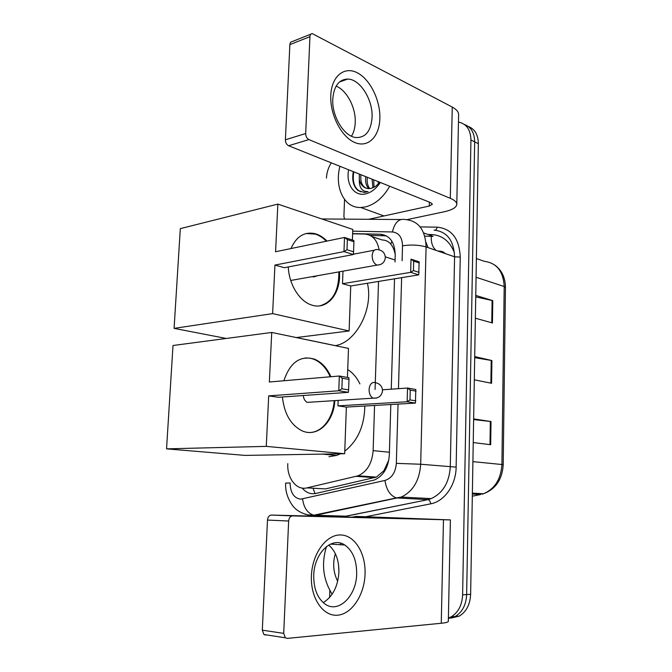 <?xml version="1.0" encoding="UTF-8"?>
<svg xmlns="http://www.w3.org/2000/svg" width="672" height="672" viewBox="0 0 672 672"><rect width="100%" height="100%" fill="white"/><g stroke="black" fill="none" stroke-linecap="round" stroke-linejoin="round"><path stroke-width="1.01" d="M395.237 254.671C394.422 250.253 392.927 246.733 390.76 244.104C388.618 241.45 385.728 240.064 382.091 239.954L371.935 236.527M317.915 488.485L325.466 488.905L376.337 477.112L383.905 470.744L388.777 460.076M314.009 233.436L313.438 233.596M379.1 249.791C377.244 239.954 372.397 234.704 364.585 234.049L352.624 233.789M287.792 463.621C286.86 478.111 296.486 490.678 306.953 487.88L358.067 475.81C367.08 471.719 372.103 463.319 373.128 450.618L374.573 405.451M375.077 389.508L378.529 281.442M458.455 122.069C466.452 123.732 470.61 129.704 470.929 139.986L462.613 594.829C462.092 605.144 458.27 612.486 451.156 616.854L448.4 618.072M326.432 178.114C326.71 172.67 328.331 167.58 331.279 162.834M312.774 515.668L312.791 515.239M464.444 124.496C471.08 127.025 474.482 132.804 474.659 141.842L466.645 594.569C466.133 604.834 462.328 612.133 455.23 616.484L448.392 618.475L455.23 616.484C462.328 612.133 466.133 604.834 466.645 594.569L474.659 141.842C474.482 132.804 471.08 127.025 464.444 124.496M395.018 261.996L395.228 254.915C394.808 242.248 389.844 235.351 380.327 234.226L352.632 233.612M302.198 488.074C306.054 492.677 310.607 494.466 315.874 493.441L374.396 480.01C383.368 475.936 388.34 467.645 389.323 455.146L390.818 404.51M391.264 389.189L394.523 278.821M369.961 235.343L386.392 235.847M468.157 126.403C474.776 128.932 478.178 134.694 478.355 143.69L470.635 594.308C470.131 604.514 466.334 611.789 459.253 616.115L450.971 618.114M475.751 295.403L492.778 300.628L492.45 322.972L475.364 318.209M473.642 418.9L491.014 421.546L490.678 444.713L473.231 442.571M474.709 356.572L491.904 360.536L491.576 383.284L474.306 379.806M474.692 357.672L491.904 360.536M473.626 419.563L491.014 421.546M475.726 296.898L492.778 300.628M389.726 186.245C383.191 197.534 375.11 204.422 365.492 206.909L360.738 207.497C344.224 208.169 334.286 187.538 339.94 166.303M360.956 174.72C360.217 181.482 361.922 185.968 366.064 188.177M379.949 182.33L375.472 186.463L371.322 188.311L368.752 188.622C363.88 188.303 360.73 185.304 359.302 179.634L359.344 174.073M367.349 177.282C366.752 182.146 367.567 185.909 369.776 188.58M365.753 176.644C365.123 181.978 366.139 185.968 368.802 188.622M373.649 179.802L374.094 187.261M372.078 179.18L372.943 187.79M378.319 181.675L378.118 184.372M380.318 182.482C376.244 188.588 371.456 192.368 365.946 193.813C354.421 196.93 345.727 184.464 348.617 169.781M353.296 171.654C351.784 180.163 353.38 186.463 358.067 190.546L364.417 192.478L368.088 191.621C362.057 191.772 359.125 187.774 359.302 179.634M353.808 171.856C352.187 181.952 354.472 188.614 360.679 191.848M330.775 95.542C331.464 76.28 344.224 65.898 357.235 72.761C370.255 79.355 380.537 100.624 379.865 118.692C379.378 136.853 367.928 148.243 354.698 142.472C341.468 136.987 329.885 114.71 330.775 95.542M372.07 117.44C373.052 99.977 360.259 79.22 347.844 79.061C338.932 79.363 333.908 86.016 332.774 99.019C331.716 116.449 344.266 136.752 356.093 137.558C365.686 137.693 371.011 130.981 372.07 117.44M336.118 86.108C346.954 90.392 355.992 107.932 355.228 122.59C355.001 128.016 353.749 132.552 351.456 136.198M344.627 219.047L343.896 216.644L344.543 199.441M406.98 219.643L443.898 211.84C451.912 210.076 456.212 207.64 456.784 204.532C456.935 202.297 454.776 200.222 450.307 198.316L308.902 139.583L288.599 145.74L430.693 202.658L432.398 204.254L429.282 206.052L368.878 219.257M456.792 204.112L458.606 114.912C458.766 112.073 456.649 109.46 452.256 107.075L312.253 33.6C310.876 33.709 310.103 34.726 309.943 36.666L289.867 44.621C290.035 42.722 290.808 41.706 292.194 41.588L310.918 34.129M288.599 145.74C286.541 144.631 285.466 142.649 285.39 139.801L305.684 133.518L309.943 36.666M305.684 133.518C305.777 136.424 306.844 138.44 308.902 139.583M285.39 139.801L289.867 44.621M367.408 283.265C373.699 308.851 356.017 342.527 335.32 345.635L335.219 345.66M339.52 271.782L339.57 276.578C339.167 295.898 325.97 310.027 311.665 305.046C299.603 301.468 288.96 284.466 288.271 266.952M274.94 265.079L343.972 251.614L344.501 237.451L275.579 251.748L277.855 204.103L180.314 228.64L174.082 328.373L272.622 313.614L274.94 265.079L284.407 267.691L353.354 254.528L343.972 251.614L346.996 249.732L347.365 239.61L344.501 237.451L353.858 240.5L353.926 241.744L347.365 239.61M291.01 248.548C296.268 236.645 304.097 231.647 314.488 233.537C318.99 234.629 323.165 237.14 326.995 241.08M272.622 313.614L349.112 330.977L350.742 285.986L342.502 283.718L342.972 271.253M352.397 240.03L352.783 229.412L277.855 204.103M174.082 328.373L226.288 338.461M296.234 337.554L349.112 330.977M346.996 249.732L353.564 251.79L353.926 241.744M353.354 254.528L353.564 251.79M418.757 274.856L410.668 272.345L411.02 259.148L419.093 261.778L418.757 274.856L350.742 285.986M419.11 272.362L413.44 270.581L410.668 272.345L342.502 283.718M419.353 262.996L413.692 261.156L413.44 270.581M411.02 259.148L413.692 261.156M312.623 276.57L313.622 276.982L317.57 275.688M306.23 233.52L315.412 234.125C319.334 235.41 322.972 237.77 326.332 241.223M338.856 271.908C339.024 290.774 332.674 302.089 319.796 305.861M347.718 369.541C352.766 372.75 356.832 377.538 359.923 383.922M364.829 406.014C364.409 425.872 357.722 440.933 344.77 451.189M340.452 453.81L336.58 455.423L328.902 456.75M334.841 400.613C333.766 422.562 316.714 438.505 301.132 430.366C290.38 424.36 284.147 413.23 282.433 396.984M268.691 395.867L338.78 390.776L339.326 376.009L269.354 381.998L271.723 332.455L173.006 345.5L166.547 448.854L266.28 446.368L268.691 395.867L278.401 397.27L348.407 392.322L338.78 390.776L341.863 388.786L342.25 378.235L339.326 376.009L348.928 377.706L348.986 379.411L342.25 378.235M283.878 380.755C290.111 362.317 300.317 355.118 314.504 359.159C321.544 362.116 327.012 367.97 330.91 376.732M266.28 446.368L344.677 453.734L346.366 407.081L337.94 405.863L338.142 400.403M347.441 377.437L348.482 348.415L271.723 332.455M166.547 448.854L245.137 455.406L344.677 453.734M341.863 388.786L348.608 389.886L348.986 379.411M348.407 392.322L348.608 389.886M382.494 389.81L407.534 388.038L415.792 389.5L415.439 403.091L346.366 407.081M415.439 403.091L407.156 401.764L337.94 405.863M415.792 400.856L409.987 399.907L407.156 401.764L407.534 388.038L410.248 390.113L409.987 399.907M416.044 391.121L410.248 390.113M303.282 395.514C303.652 398.891 304.979 401.176 307.247 402.368L310.968 402.142M305.122 357.924L310.229 358.193L313.824 359.234C320.863 362.183 326.332 368.029 330.229 376.79M334.16 400.655C333.11 419.202 320.821 434.196 307.121 432.373M311.413 575.828C312.211 553.61 326.248 534.584 340.452 534.954C354.673 535.004 365.82 553.148 365.056 573.913C364.501 594.661 351.994 614.107 337.537 615.199C323.072 616.619 310.388 598.063 311.413 575.828M356.664 573.804C356.731 560.305 352.766 550.712 344.778 545.017C332.119 536.113 314.177 552.787 313.732 575.324C313.597 588.403 317.26 597.895 324.71 603.8C338.209 614.183 356.538 596.056 356.664 573.804M328.692 545.051C335.639 551.04 339.041 560.104 338.89 572.233C337.882 586.606 332.657 596.736 323.224 602.616M329.591 597.509L329.86 590.478M356.135 516.407L450.391 519.91L292.555 515.903C290.312 516.163 289.01 517.868 288.649 521.018L267.49 520.078C267.859 516.978 269.17 515.315 271.412 515.063L423.007 519.019L356.135 516.407L352.036 517.163M450.391 519.918L448.333 621.272C448.434 622.104 446.074 622.768 441.26 623.255L287.238 638.392L285.323 637.795L283.71 633.368L288.649 521.018M265.826 635.099L263.911 634.511L262.307 630.168L267.49 520.078M332.17 594.174C323.072 579.701 321.174 563.825 326.483 546.554M337.672 581.221C333.304 572.519 332.522 563.338 335.336 553.661M339.982 544.715L341.149 543.346M338.554 564.841L338.898 571.771M315.042 493.601L313.076 488.225M425.914 242.189L428.014 247.598M390.76 244.104L391.902 241.198M384.199 471.845L383.905 470.744M395.077 259.98L385.308 256.855M389.407 452.248L373.128 450.618M374.59 477.641L356.278 476.347M325.466 488.905L306.953 487.88M285.65 483.084L290.102 482.958C290.321 492.618 293.815 498.028 300.594 499.187L384.947 480.446C391.742 478.237 395.548 472.542 396.346 463.361L398.034 404.099M402.108 260.736L402.528 245.792C402.251 237.325 398.874 232.714 392.414 231.958C394.708 222.331 399.092 218.207 405.569 219.576C418.555 220.895 425.393 230.017 426.082 246.935L420.689 464.243C419.504 480.547 413.011 491.501 401.209 497.087L315.143 515.348L311.178 515.684L304.895 514.147M341.914 516.499L345.853 516.18L313.774 515.197C307.549 513.24 303.82 507.839 302.576 498.985M420.143 226.901L437.17 227.153C451.668 228.673 459.362 238.644 460.253 257.074L456.137 467.116C456.028 484.949 444.444 501.43 430.752 503.815L366.055 516.676M333.791 516.692L333.22 516.272M470.929 139.986L478.355 143.69M462.613 594.829L470.635 594.308M402.528 245.792C411.096 244.516 418.95 244.902 426.082 246.935L454.583 256.805C453.818 240.416 446.998 231.529 434.12 230.135C435.632 230.437 436.649 229.446 437.17 227.153M321.821 218.954L400.705 219.534M285.659 483.059C285.415 486.528 285.424 495.911 292.883 506.008C293.958 507.335 297.956 512.476 307.91 514.878L313.774 515.197L396.404 497.927L427.745 499.598L431.164 498.599C442.814 493.214 449.19 482.656 450.282 466.906L454.583 256.805L460.253 257.074M347.542 517.045L345.853 516.18L428.039 499.632C429.475 500.144 430.374 501.539 430.752 503.815M396.346 463.361L420.689 464.243L456.137 467.116M392.414 231.958L352.716 231.176M398.471 388.685L401.629 277.662M340.015 516.449L346.156 516.214L428.039 499.632L431.164 498.599L401.209 497.087L396.404 497.927C390.256 495.726 386.434 489.896 384.947 480.446M423.654 232.924L433.112 236.351L424.78 236.158M384.577 235.679L380.327 234.226M454.44 252.748C449.837 241.206 442.193 235.141 431.508 234.562L427.955 234.486M476.062 277.25L504.193 286.532L505.453 287.482L503.21 464.764L501.908 464.512L504.193 286.532C503.336 271.345 496.717 262.945 484.327 261.332L476.389 258.527M481.967 494.222L483.428 493.777C494.785 488.947 500.942 479.195 501.908 464.512L472.912 461.639M472.315 496.188L480.623 494.542L472.349 494.054M438.942 251.387L445.049 253.504M431.508 234.562L431.348 235.712M431.29 236.309C430.996 242.777 432.6 247.481 436.12 250.412M490.888 383.149L491.224 360.41M491.77 322.778L492.097 300.451M489.989 444.629L490.325 421.453M450.307 198.316L452.256 107.075M429.282 206.052L429.374 202.129M380.1 264.667L377.076 265.104C373.943 263.634 372.296 260.501 372.137 255.704C372.599 251.135 374.405 249.094 377.538 249.589C382.318 250.194 384.913 252.832 385.333 257.519M376.589 398.026L373.061 398.16C370.457 396.606 369.13 393.733 369.071 389.55C369.566 384.695 371.431 382.309 374.682 382.402M441.26 623.255L443.461 519.8M262.307 630.168L283.71 633.368M271.412 515.063L292.555 515.903M376.337 477.12L358.067 475.81M451.156 616.854L459.253 616.115M503.21 464.764C502.27 479.48 495.676 489.149 483.428 493.777L472.366 493.114M494.92 265.146C501.833 270.253 505.344 277.696 505.453 287.482M437.984 251.051C441.361 251 443.78 251.832 445.234 253.562M360.738 207.497L383.956 215.964M347.844 79.061L339.494 81.95M296.369 337.537L335.32 345.635M353.38 254.209L374.388 250.194M290.732 280.468L377.076 265.104C381.94 264.852 384.695 262.366 385.325 257.662M313.816 233.688L314.488 233.537M322.241 454.112L336.58 455.423M382.528 390.667C382.25 386.392 379.957 383.737 375.656 382.712M307.272 402.377L373.061 398.16C378.563 398.462 381.721 395.984 382.528 390.734M313.824 359.234L314.504 359.159M344.778 545.017L330.506 544.11M263.911 634.511L285.323 637.795"/></g></svg>
